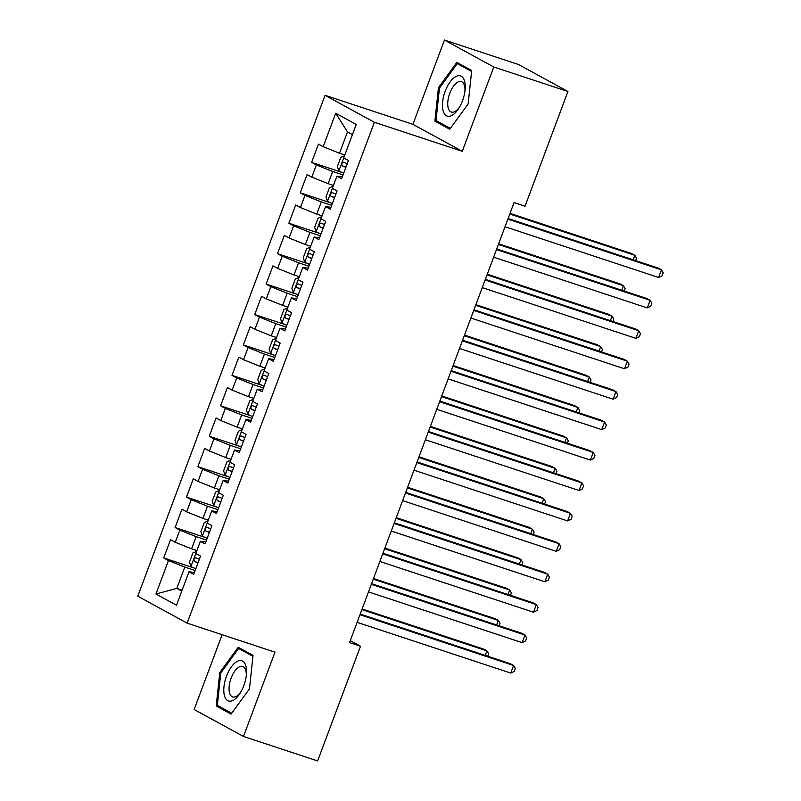 <?xml version="1.0" encoding="UTF-8"?>
<svg xmlns="http://www.w3.org/2000/svg" width="801" height="801" viewBox="0 0 801 801"><rect width="100%" height="100%" fill="white"/><g stroke="black" fill="none" stroke-linecap="round" stroke-linejoin="round"><path stroke-width="1.2" d="M222.117 634.702L194.152 709.506L243.484 736.459L317.627 760.95L360.52 646.227L350.267 640.63M325.056 95.319L137.792 596.194L187.124 623.148L374.387 122.273L325.056 95.319L412.936 124.345L462.267 151.299L493.776 67.004L444.445 40.05L412.936 124.345M444.445 40.05L518.587 64.541L567.929 91.494L493.776 67.004M352.42 134.648L347.474 131.945L335.699 113.231L323.183 146.703L318.458 144.11L311.629 162.373L316.365 164.956L311.809 177.131L307.073 174.548L300.255 192.801L304.981 195.384L300.435 207.559L295.699 204.976L288.871 223.229L293.607 225.822L289.061 237.987L284.325 235.404L277.496 253.657L282.232 256.25L277.677 268.415L272.951 265.832L266.122 284.095L270.848 286.678L266.302 298.853L261.567 296.26L254.738 314.523L259.474 317.106L254.928 329.281L250.192 326.688L243.364 344.951L248.1 347.534L243.544 359.709L238.818 357.126L231.99 375.379L236.726 377.962L232.17 390.137L227.434 387.554L220.615 405.807L225.341 408.4L220.796 420.565L216.06 417.982L209.231 436.235L213.967 438.828L209.411 450.993L204.686 448.41L197.857 466.673L202.593 469.256L198.037 481.431L193.301 478.838L186.483 497.101L191.209 499.684L186.663 511.859L181.927 509.266L175.099 527.529L179.835 530.112L175.289 542.287L170.553 539.704L163.724 557.957L194.002 567.959M335.699 113.231L356.235 124.445L343.719 157.917L348.455 160.51L341.626 178.763L336.891 176.18L332.345 188.345L337.081 190.938L330.252 209.191L325.516 206.608L320.971 218.783L325.697 221.366L318.878 239.619L314.142 237.036L309.587 249.211L314.322 251.794L307.494 270.057L302.768 267.464L298.212 279.639L302.948 282.222L296.12 300.485L291.384 297.892L286.838 310.067L291.564 312.65L284.745 330.913L280.01 328.33L275.454 340.495L280.19 343.088L273.361 361.341L268.635 358.758L264.08 370.923L268.816 373.516L261.987 391.769L257.251 389.186L252.705 401.361L257.441 403.944L250.613 422.197L245.877 419.614L241.331 431.789L246.057 434.372L239.229 452.635L234.503 450.042L229.947 462.217L234.683 464.8L227.854 483.063L223.119 480.48L218.573 492.645L223.309 495.238L216.48 513.491L211.744 510.908L207.199 523.073L211.925 525.666L205.106 543.919L200.37 541.336L195.814 553.511L200.55 556.094L193.722 574.347L188.996 571.764L176.48 605.236L155.945 594.022L168.46 560.54L163.724 557.957M567.929 91.494L525.035 206.217L514.052 202.583L349.536 642.602L360.52 646.227M196.916 550.577L191.599 548.825L196.155 536.66L206.538 540.084M175.289 542.287L191.599 548.825M179.835 530.112L196.155 536.66M188.996 571.764L194.433 572.455M208.29 520.149L202.983 518.397L207.529 506.232L217.912 509.656M186.663 511.859L202.983 518.397M191.209 499.684L207.529 506.232M200.37 541.336L205.807 542.027M219.664 489.721L214.358 487.969L218.903 475.794L229.286 479.228M198.037 481.431L214.358 487.969M202.593 469.256L218.903 475.794M211.744 510.908L217.191 511.589M231.038 459.293L225.732 457.541L230.287 445.366L240.67 448.8M209.411 450.993L225.732 457.541M213.967 438.828L230.287 445.366M223.119 480.48L228.565 481.161M242.423 428.865L237.106 427.113L241.662 414.938L252.045 418.362M220.796 420.565L237.106 427.113M225.341 408.4L241.662 414.938M234.503 450.042L239.94 450.733M253.797 398.437L248.49 396.675L253.036 384.51L263.419 387.934M232.17 390.137L248.49 396.675M236.726 377.962L253.036 384.51M245.877 419.614L251.324 420.305M265.171 367.999L259.864 366.247L264.42 354.082L274.803 357.506M243.544 359.709L259.864 366.247M248.1 347.534L264.42 354.082M257.251 389.186L262.698 389.877M276.555 337.571L271.239 335.819L275.794 323.644L286.177 327.078M254.928 329.281L271.239 335.819M259.474 317.106L275.794 323.644M268.635 358.758L274.072 359.439M287.929 307.143L282.623 305.391L287.169 293.216L297.551 296.65M266.302 298.853L282.623 305.391M270.848 286.678L287.169 293.216M280.01 328.33L285.456 329.011M299.304 276.715L293.997 274.963L298.553 262.788L308.926 266.222M277.677 268.415L293.997 274.963M282.232 256.25L298.553 262.788M291.384 297.892L296.831 298.583M310.688 246.287L305.371 244.535L309.927 232.36L320.31 235.784M289.061 237.987L305.371 244.535M293.607 225.822L309.927 232.36M302.768 267.464L308.205 268.155M322.062 215.859L316.755 214.097L321.301 201.932L331.684 205.356M300.435 207.559L316.755 214.097M304.981 195.384L321.301 201.932M314.142 237.036L319.579 237.727M333.436 185.421L328.13 183.669L332.675 171.504L343.058 174.928M311.809 177.131L328.13 183.669M316.365 164.956L332.675 171.504M325.516 206.608L330.963 207.299M344.81 154.994L339.504 153.241L347.474 131.945M323.183 146.703L339.504 153.241M336.891 176.18L342.337 176.861M462.267 151.299L374.387 122.273M243.484 736.459L274.993 652.174L187.124 623.148M182.117 590.137L176.811 588.385L181.767 591.098M195.154 570.512L184.781 567.088L176.811 588.385L155.945 594.022M168.46 560.54L184.781 567.088M449.751 129.251L468.154 103.94L471.709 70.518L456.85 62.398L438.447 87.709L434.893 121.131L449.751 129.251M253.036 655.378L238.177 647.258L219.774 672.57L216.22 705.991L231.078 714.112L249.481 688.8L253.036 655.378M311.629 162.373L341.907 172.375M300.255 192.801L330.533 202.803M288.871 223.229L319.158 233.231M277.496 253.657L307.774 263.659M266.122 284.095L296.4 294.087M254.738 314.523L285.026 324.525M243.364 344.951L273.642 354.953M231.99 375.379L262.267 385.381M220.615 405.807L250.893 415.809M209.231 436.235L239.519 446.237M197.857 466.673L228.135 476.675M186.483 497.101L216.761 507.103M175.099 527.529L205.386 537.531M440.53 122.994L434.893 121.131M439.509 88.06L438.447 87.709M221.857 707.854L216.22 705.991M220.846 672.92L219.774 672.57M507.864 219.134L661.496 269.877L658.652 277.486L505.02 226.743M508.104 218.493L658.162 268.055L661.496 269.877L663.208 272.801L662.077 275.834L658.652 277.486M344.6 155.774L340.795 157.356L337.381 166.488L338.913 170.983A8.631 0.641 20.5 0 0 343.739 173.126M633.15 259.794L634.833 255.309L631.498 253.486L510.017 213.366M347.264 163.684A8.631 0.641 -159.5 0 1 343.779 162.213C341.847 162.713 341.396 163.935 342.417 165.867A8.631 0.641 20.5 0 0 345.902 167.339M635.644 260.625L636.545 258.222L634.833 255.309L509.776 214.007M496.48 249.572L650.122 300.315L647.268 307.914L493.636 257.171M496.72 248.931L646.787 298.493L650.122 300.315L651.834 303.229L650.692 306.272L647.268 307.914M485.106 280L638.737 330.743L635.894 338.352L482.262 287.609M485.346 279.359L635.403 328.921L638.737 330.743L640.46 333.657L639.318 336.7L635.894 338.352M333.226 186.202L329.421 187.784L326.007 196.916L327.539 201.411A8.631 0.641 20.5 0 0 332.365 203.554M621.776 290.232L623.448 285.737L620.114 283.914L498.643 243.794M335.889 194.122A8.631 0.641 -159.5 0 1 332.405 192.641C330.473 193.141 330.022 194.363 331.043 196.295A8.631 0.641 20.5 0 0 334.518 197.767M624.269 291.053L625.17 288.65L623.448 285.737L498.402 244.435M321.852 216.63L318.047 218.212L314.633 227.344L316.165 231.849A8.631 0.641 20.5 0 0 320.981 233.982M610.392 320.66L612.074 316.165L608.74 314.352L487.268 274.222M324.515 224.55A8.631 0.641 -159.5 0 1 321.031 223.068C319.098 223.579 318.638 224.791 319.659 226.723A8.631 0.641 20.5 0 0 323.143 228.195M612.895 321.481L613.786 319.088L612.074 316.165L487.028 274.863M451.774 115.504A21.176 9.752 -71.7 0 0 459.243 107.594A21.176 9.752 -71.7 0 0 465.081 89.922A21.176 9.752 -71.7 0 0 455.919 76.506A21.176 9.752 -71.7 0 0 442.643 101.797A21.176 9.752 -71.7 0 0 451.774 115.504M464.94 91.164A16.03 7.379 -71.7 0 0 461.376 81.612A16.03 7.379 -71.7 0 0 457.922 82.072A16.03 7.379 -71.7 0 0 448.42 97.892A16.03 7.379 -71.7 0 0 451.323 112.06A16.03 7.379 -71.7 0 0 454.788 111.599A16.03 7.379 -71.7 0 0 459.874 106.503M450.382 128.38L436.014 120.53L439.459 88.14L457.291 63.619L471.609 71.449M461.827 65.121L457.291 63.619M233.111 700.364A21.176 9.752 -71.7 0 0 240.58 692.444A21.176 9.752 -71.7 0 0 246.408 674.782A21.176 9.752 -71.7 0 0 237.246 661.366A21.176 9.752 -71.7 0 0 223.98 686.657A21.176 9.752 -71.7 0 0 233.111 700.364M246.267 676.024A16.03 7.379 -71.7 0 0 242.713 666.472A16.03 7.379 -71.7 0 0 239.249 666.933A16.03 7.379 -71.7 0 0 229.747 682.752A16.03 7.379 -71.7 0 0 232.65 696.92A16.03 7.379 -71.7 0 0 236.115 696.459A16.03 7.379 -71.7 0 0 241.201 691.363M231.709 713.24L217.341 705.391L220.786 673L238.618 648.48L252.936 656.309M243.154 649.981L238.618 648.48M473.731 310.428L627.363 361.171L624.52 368.78L470.888 318.037M473.972 309.787L624.029 359.349L627.363 361.171L629.075 364.085L627.944 367.128L624.52 368.78M462.347 340.856L615.989 391.599L613.145 399.208L459.504 348.465M462.588 340.215L612.655 389.777L615.989 391.599L617.701 394.513L616.56 397.556L613.145 399.208M310.478 247.058L306.663 248.65L303.259 257.772L304.78 262.277A8.631 0.641 20.5 0 0 309.607 264.41M599.018 351.088L600.7 346.603L597.366 344.78L475.884 304.66M313.131 254.978A8.631 0.641 -159.5 0 1 309.647 253.496C307.714 254.007 307.264 255.219 308.285 257.151A8.631 0.641 20.5 0 0 311.769 258.633M601.521 351.909L602.412 349.516L600.7 346.603L475.644 305.301M299.093 277.486L295.289 279.078L291.874 288.2L293.406 292.705A8.631 0.641 20.5 0 0 298.232 294.838M587.644 381.516L589.316 377.031L585.982 375.208L464.51 335.088M301.757 285.406A8.631 0.641 -159.5 0 1 298.272 283.934C296.34 284.435 295.889 285.657 296.911 287.579A8.631 0.641 20.5 0 0 300.395 289.061M590.137 382.347L591.038 379.944L589.316 377.031L464.27 335.729M450.973 371.284L604.605 422.027L601.761 429.636L448.129 378.893M451.213 370.643L601.271 420.205L604.605 422.027L606.327 424.941L605.186 427.984L601.761 429.636M287.719 307.924L283.914 309.506L280.5 318.638L282.032 323.133A8.631 0.641 20.5 0 0 286.848 325.266M576.259 411.944L577.942 407.459L574.607 405.636L453.136 365.516M290.383 315.834A8.631 0.641 -159.5 0 1 286.898 314.362C284.966 314.863 284.505 316.085 285.526 318.007A8.631 0.641 20.5 0 0 289.011 319.489M578.763 412.775L579.664 410.372L577.942 407.459L452.895 366.157M439.599 401.712L593.231 452.455L590.387 460.064L436.755 409.321M439.839 401.071L589.896 450.643L593.231 452.455L594.953 455.379L593.811 458.412L590.387 460.064M276.345 338.352L272.54 339.934L269.126 349.066L270.648 353.561A8.631 0.641 20.5 0 0 275.474 355.704M564.885 442.372L566.567 437.887L563.233 436.064L441.751 395.944M278.998 346.262A8.631 0.641 -159.5 0 1 275.514 344.79C273.582 345.291 273.131 346.513 274.152 348.445A8.631 0.641 20.5 0 0 277.637 349.917M567.388 443.203L568.279 440.8L566.567 437.887L441.511 396.585M428.225 432.15L581.856 482.893L579.013 490.492L425.371 439.749M428.455 431.509L578.522 481.071L581.856 482.893L583.569 485.806L582.437 488.85L579.013 490.492M264.961 368.78L261.156 370.362L257.742 379.494L259.274 383.989A8.631 0.641 20.5 0 0 264.1 386.132M553.511 472.81L555.183 468.315L551.859 466.492L430.377 426.372M267.624 376.7A8.631 0.641 -159.5 0 1 264.14 375.218C262.207 375.729 261.757 376.941 262.778 378.873A8.631 0.641 20.5 0 0 266.262 380.345M556.004 473.631L556.905 471.228L555.183 468.315L430.137 427.013M416.84 462.577L570.472 513.321L567.629 520.93L413.997 470.187M417.081 461.937L567.148 511.499L570.472 513.321L572.194 516.234L571.053 519.278L567.629 520.93M253.587 399.208L249.782 400.79L246.368 409.922L247.899 414.427A8.631 0.641 20.5 0 0 252.715 416.56M542.137 503.238L543.809 498.743L540.475 496.93L419.003 456.8M256.25 407.128A8.631 0.641 -159.5 0 1 252.766 405.646C250.833 406.157 250.373 407.369 251.394 409.301A8.631 0.641 20.5 0 0 254.878 410.783M544.63 504.059L545.531 501.666L543.809 498.743L418.763 457.441M405.466 493.005L559.098 543.749L556.254 551.358L402.623 500.615M405.707 492.365L555.764 541.927L559.098 543.749L560.82 546.662L559.679 549.706L556.254 551.358M242.212 429.636L238.408 431.228L234.993 440.35L236.525 444.855A8.631 0.641 20.5 0 0 241.341 446.988M530.753 533.666L532.435 529.181L529.101 527.358L407.619 487.238M244.866 437.556A8.631 0.641 -159.5 0 1 241.381 436.074C239.459 436.585 238.998 437.797 240.02 439.729A8.631 0.641 20.5 0 0 243.504 441.211M533.256 534.487L534.147 532.094L532.435 529.181L407.379 487.879M394.092 523.433L547.724 574.177L544.88 581.786L391.248 531.043M394.332 522.793L544.39 572.355L547.724 574.177L549.436 577.09L548.305 580.134L544.88 581.786M230.828 460.064L227.023 461.656L223.609 470.788L225.141 475.283A8.631 0.641 20.5 0 0 229.967 477.416M519.378 564.094L521.061 559.609L517.726 557.786L396.245 517.666M233.491 467.984A8.631 0.641 -159.5 0 1 230.007 466.512C228.075 467.013 227.624 468.235 228.645 470.157A8.631 0.641 20.5 0 0 232.13 471.639M521.872 564.925L522.773 562.522L521.061 559.609L396.004 518.307M382.708 553.861L536.35 604.605L533.496 612.214L379.864 561.471M382.948 553.221L533.015 602.783L536.35 604.605L538.062 607.518L536.92 610.562L533.496 612.214M219.454 490.502L215.649 492.084L212.235 501.216L213.767 505.711A8.631 0.641 20.5 0 0 218.593 507.854M508.004 594.522L509.676 590.037L506.342 588.214L384.87 548.094M222.117 498.412A8.631 0.641 -159.5 0 1 218.633 496.94C216.701 497.441 216.25 498.663 217.271 500.585A8.631 0.641 20.5 0 0 220.746 502.067M510.497 595.353L511.398 592.95L509.676 590.037L384.63 548.735M371.334 584.299L524.965 635.043L522.122 642.642L368.49 591.899M371.574 583.659L521.631 633.221L524.965 635.043L526.688 637.956L525.546 641L522.122 642.642M208.08 520.93L204.275 522.512L200.861 531.644L202.393 536.139A8.631 0.641 20.5 0 0 207.209 538.282M496.62 624.96L498.302 620.465L494.968 618.642L373.496 578.522M210.743 528.85A8.631 0.641 -159.5 0 1 207.259 527.368C205.326 527.869 204.866 529.091 205.887 531.023A8.631 0.641 20.5 0 0 209.371 532.495M499.123 625.781L500.014 623.378L498.302 620.465L373.256 579.163M359.959 614.727L513.591 665.471L510.748 673.07L357.116 622.337M360.2 614.087L510.257 663.649L513.591 665.471L515.303 668.384L514.172 671.428L510.748 673.07M196.706 551.358L192.891 552.94L189.487 562.072L191.008 566.577A8.631 0.641 20.5 0 0 195.834 568.71M485.246 655.388L486.928 650.893L483.594 649.07L362.112 608.95M199.359 559.278A8.631 0.641 -159.5 0 1 195.875 557.796C193.942 558.307 193.492 559.519 194.513 561.451A8.631 0.641 20.5 0 0 197.997 562.923M487.749 656.209L488.64 653.816L486.928 650.893L361.872 609.591M344.51 155.815L338.873 170.873M346.012 167.049L342.417 165.867M333.136 186.243L327.499 201.301M334.628 197.477L331.043 196.295M321.752 216.671L316.125 231.729M323.254 227.905L319.659 226.723M310.377 247.098L304.74 262.157M311.879 258.343L308.285 257.151M299.003 277.526L293.366 292.595M300.495 288.771L296.911 287.579M287.619 307.954L281.992 323.023M289.121 319.199L285.526 318.007M276.245 338.392L270.618 353.451M277.747 349.626L274.152 348.445M264.871 368.82L259.234 383.879M266.373 380.054L262.778 378.873M253.486 399.248L247.859 414.307M254.988 410.482L251.394 409.301M242.112 429.676L236.485 444.745M243.614 440.92L240.02 439.729M230.738 460.104L225.101 475.173M232.24 471.348L228.645 470.157M219.354 490.542L213.727 505.601M220.856 501.776L217.271 500.585M207.98 520.97L202.353 536.029M209.482 532.204L205.887 531.023M196.605 551.398L190.968 566.457M198.107 562.632L194.513 561.451"/></g></svg>
